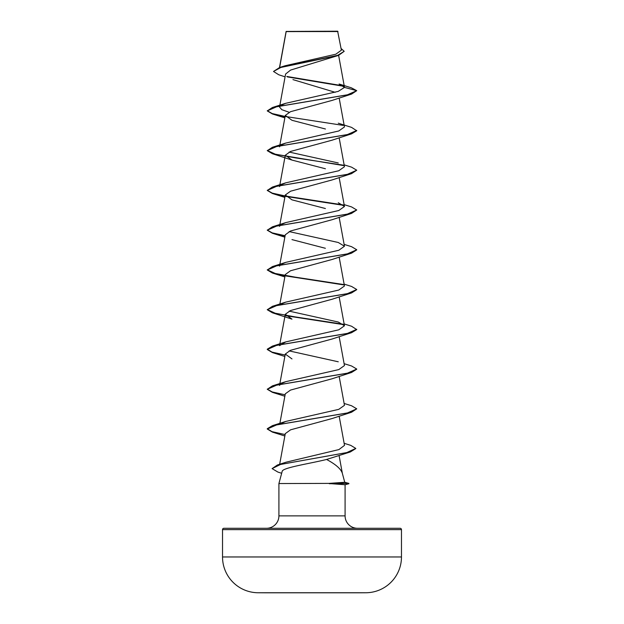<?xml version="1.0" encoding="UTF-8"?>
<svg xmlns="http://www.w3.org/2000/svg" width="624" height="624" viewBox="0 0 624 624"><rect width="100%" height="100%" fill="white"/><g stroke="black" fill="none" stroke-linecap="round" stroke-linejoin="round"><path stroke-width="0.94" d="M365.898 592.753A8947.7 8947.7 0 0 1 357.669 592.8L266.331 592.8A8947.7 8947.7 0 0 1 258.102 592.753L365.898 592.753A35.794 35.794 0 0 0 401.474 556.967L401.474 529.636L222.526 529.636L222.526 556.967L401.474 556.967M258.102 592.753A35.794 35.794 0 0 1 222.526 556.967M285.082 76.838L278.756 74.771L273.507 71.464L279.63 67.486L285.176 65.738L335.806 54.21L341.39 50.185L337.639 31.2L286.135 31.426M337.982 31.543L286.166 31.598L279.63 67.486L337.639 55.357L344.206 51.308L341.094 48.493M344.744 482.274L348.894 483.389L329.066 483.389L344.744 482.282L342.287 473.109C340.774 468.788 335.533 464.233 326.578 459.467C309.559 463.71 282.017 467.696 282.142 471.494L278.912 483.553L329.066 483.389M223.868 528.294L400.132 528.294L223.868 528.294A1.342 1.342 0 0 0 222.526 529.636M400.132 528.294A1.342 1.342 0 0 1 401.474 529.636M357.513 528.294A12.425 12.425 0 0 1 345.088 515.869L278.912 515.869A12.425 12.425 0 0 1 266.487 528.294M278.912 483.553L278.912 515.869M329.316 483.553L345.088 484.739L345.088 515.869M273.507 71.464L280.886 67.447L338.559 55.388L290.597 70.075L285.597 74.045L279.786 105.713M292.937 79.607L335.205 92.305M339.089 84.014L351.296 87.781L356.741 90.683L351.562 94.091L332.03 100.425L290.519 111.696L285.293 115.448L291.993 120.307L325.455 129.004M338.27 123.185L351.562 127.382L356.741 130.783L351.562 133.856L332.023 140.197L290.542 151.453L285.34 155.22L291.993 160.079L325.432 168.769M344.12 164.845L351.562 167.146L356.741 170.219L351.562 173.628L332.015 179.962L290.55 191.217L285.324 194.984L291.97 199.844L325.408 208.525M344.12 204.617L351.562 206.911L356.741 209.992L351.562 213.392L332.015 219.734L290.511 230.997L285.332 234.757M291.97 239.608L325.393 248.29M356.725 249.92L351.562 253.165L332.007 259.498L290.488 270.769L285.332 274.521M351.562 292.929L332.03 299.263L290.511 310.541L285.332 314.285L291.985 319.145L272.438 312.811L267.259 309.738L276.767 305.534L351.562 292.929L356.725 289.692M344.12 323.918L351.562 326.219L356.741 329.62L351.562 332.693L332.03 339.027L290.511 350.298L285.293 354.058L291.985 358.917M356.725 369.221L351.562 372.466L332.007 378.799L290.527 390.07L285.293 393.822L279.724 424.203M332.007 418.564L290.55 429.827L285.332 433.594M355.766 448.578L350.329 451.955L326.578 459.467M344.136 443.297L350.743 445.364L355.781 448.414L346.819 452.564L277.415 464.997L285.979 462.22L338.949 449.569L344.51 445.349L339.152 416.13M280.231 424.094L285.73 421.45L338.754 409.36L344.464 405.319L339.152 376.366M279.724 384.431L279.536 385.429L280.238 384.329M280.784 383.885L285.73 381.677L338.801 369.58L344.456 365.547L339.152 336.593M338.27 361.795L289.13 350.891M279.724 344.666L279.536 345.665L285.73 341.913L338.785 329.815L344.456 325.783L338.27 322.031L289.13 311.119M280.784 304.356L285.73 302.141L338.77 290.051L344.456 286.01L339.152 257.057M279.724 265.13L279.536 266.128L280.231 265.028M280.784 264.584L285.73 262.376L338.801 250.271L344.464 246.246L338.27 242.494L289.123 231.582M279.724 225.365L279.536 226.364L280.231 225.256M280.784 224.819L285.73 222.612L338.777 210.514L344.464 206.482L338.27 202.722M279.724 185.593L279.536 186.592L280.231 185.492M280.784 185.047L285.73 182.84L338.777 170.75L344.464 166.709L339.152 137.756M338.27 162.958L289.13 152.053M279.724 145.829L279.536 146.827L280.231 145.727M280.777 145.283L285.73 143.075L338.793 130.97L344.464 126.945L339.152 97.991M289.13 112.281L281.798 109.668L279.544 107.063L280.231 105.955M280.777 105.518L285.73 103.303L338.27 91.377L344.487 87.399L339.082 84.022M343.925 86.33L287.36 76.908M338.559 55.388L344.206 51.308M343.372 85.886L286.775 76.456M285.73 103.303L272.438 107.492L347.233 94.887L356.741 90.683L344.487 87.399M351.562 94.091L276.767 106.696L267.259 110.9L272.438 113.974L285.051 116.75M351.562 133.856L276.767 146.468L267.259 150.665L272.438 153.746L343.762 165.61M351.562 173.628L276.767 186.233L267.259 190.437L272.438 193.51L285.051 196.287M285.73 196.404L343.769 205.374M351.562 213.392L276.767 226.005L267.259 230.201L272.438 233.275L285.051 236.051M351.562 253.165L276.76 265.769L267.259 269.974L272.438 273.047L285.051 275.824M285.737 275.941L343.769 284.911M285.737 315.713L343.769 324.675M351.562 332.693L276.767 345.306L267.259 349.502L272.438 352.583L284.848 356.476M351.562 372.466L276.767 385.07L267.259 389.275L272.438 392.348L284.848 396.248M344.12 403.455L351.562 405.748L356.741 408.829L351.562 412.23L276.767 424.843L267.259 429.039L272.438 432.112L284.848 436.012M350.329 451.955L280.558 464.451L272.095 468.616L277.914 472.087L281.674 473.265M272.438 107.492L267.259 110.9M267.275 110.737L272.236 113.584L285.113 116.431M285.464 116.493L343.216 125.401M356.741 130.455L347.24 134.651L272.438 147.264L267.259 150.665M267.275 150.501L275.215 154.167L295.152 157.833L343.216 165.165M356.741 170.219L347.233 174.424L272.438 187.028L267.259 190.437M267.275 190.273L272.236 193.12L285.113 195.967M285.503 196.037L343.223 204.937M356.741 209.992L347.233 214.188L272.438 226.801L267.259 230.201M267.275 230.038L272.236 232.885L285.113 235.732M344.12 244.382L351.562 246.683L356.741 249.756L347.233 253.96L272.438 266.565L267.259 269.974M267.275 269.802L275.215 273.476L295.152 277.142L343.223 284.474M344.12 284.146L351.562 286.447L356.741 289.52L347.233 293.725L272.438 306.329L267.259 309.738M267.275 309.574L275.215 313.24L295.152 316.906L343.223 324.238M356.741 329.293L347.24 333.489L272.438 346.102L267.259 349.175L271.97 352.108L285.113 355.033M344.12 363.683L351.562 365.984L356.741 369.057L347.233 373.261L272.438 385.866L267.259 389.275M267.275 389.111L272.236 391.958L285.113 394.805M356.741 408.829L347.233 413.026L272.438 425.638L267.259 428.711L271.97 431.644L285.113 434.569M277.415 464.997L272.095 468.616M329.316 483.725L348.894 483.389M286.104 31.481L279.497 67.525M338.629 55.364L344.464 87.196M279.724 106.057L279.536 107.063M285.293 115.448L279.786 145.486M285.293 155.212L279.786 185.25M339.152 177.528L344.464 206.482M285.293 194.977L279.786 225.022M339.152 217.292L344.464 246.246M285.293 234.749L279.786 264.787M285.293 274.513L279.786 304.551M339.152 296.829L344.464 325.783M285.293 314.278L279.786 344.323M285.293 354.058L279.786 384.088M285.293 433.586L279.653 464.35M339.074 455.465L342.358 473.374M284.848 117.874L272.438 113.974M291.993 160.079L272.438 153.746M284.848 197.41L272.438 193.51M284.848 237.175L272.438 233.275M284.848 276.947L272.438 273.047M332.007 418.571L351.562 412.23M285.73 421.442L272.438 425.638M285.73 381.677L272.438 385.866M285.73 341.913L272.438 346.102M285.73 302.141L272.438 306.329M285.73 262.376L272.438 266.565M285.73 222.612L272.438 226.801M285.73 182.84L272.438 187.028M285.73 143.075L272.438 147.264M345.088 484.739L348.894 483.725"/></g></svg>
